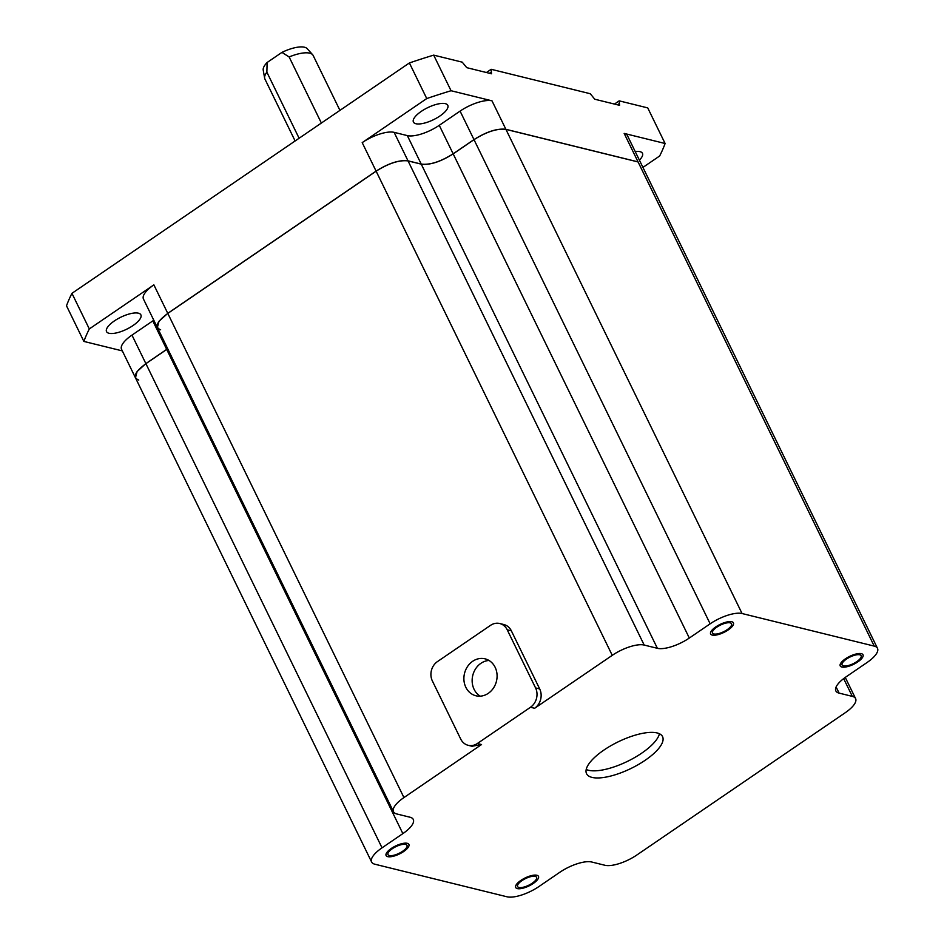 <?xml version="1.0" encoding="UTF-8"?>
<svg xmlns="http://www.w3.org/2000/svg" width="944" height="944" viewBox="0 0 944 944"><rect width="100%" height="100%" fill="white"/><g stroke="black" fill="none" stroke-linecap="round" stroke-linejoin="round"><path stroke-width="1.42" d="M614.461 104.076L619.181 100.855L647.737 107.899L665.107 143.5L624.161 133.411L874.227 646.109A25.37 8.862 -26 0 1 877.495 648.327A25.37 8.862 -26 0 1 867.076 662.499L846.249 676.73A25.37 8.862 154 0 0 835.841 690.902A25.37 8.862 154 0 0 839.11 693.12L852.326 696.377A25.37 8.862 -26 0 1 855.594 698.584A25.37 8.862 -26 0 1 845.175 712.767L636.858 854.993A25.37 8.862 -26 0 1 604.927 865.27L591.723 862.014A25.37 8.862 154 0 0 559.792 872.291L538.965 886.522A25.37 8.862 -26 0 1 507.046 896.8L374.886 864.22A25.37 8.862 -26 0 1 371.617 862.002A25.37 8.862 -26 0 1 382.037 847.83L402.864 833.611A25.37 8.862 154 0 0 413.271 819.427A25.37 8.862 154 0 0 410.003 817.221L396.787 813.964A25.37 8.862 -26 0 1 393.518 811.746A25.37 8.862 -26 0 1 403.938 797.574L481.546 744.545L471.988 746.256M486.443 72.511L491.151 69.29L590.271 93.727L594.767 99.226L619.547 105.327L619.181 100.855M122.342 350.897L83.874 341.421L66.505 305.809A323.863 113.162 -26 0 1 71.945 293.336L409.389 62.953A323.863 113.162 -26 0 1 433.685 55.13L462.253 62.162L466.749 67.661L491.517 73.774L491.151 69.29M665.107 143.5A323.863 113.162 -26 0 1 659.667 155.972L642.935 167.407M877.495 648.327L627.43 135.617A25.37 8.862 154 0 0 624.161 133.411M433.685 55.13L451.055 90.73L492.001 100.831A25.37 8.862 154 0 0 460.082 111.109L710.148 623.819A25.37 8.862 -26 0 1 742.067 613.529L874.227 646.109M409.389 62.953L426.747 98.554L362.201 142.627A25.37 8.862 154 0 1 394.12 132.349L407.336 135.606A25.37 8.862 -26 0 0 439.255 125.328L460.082 111.109M530.493 707.233A14.125 12.213 -76.2 0 0 535.567 687.916L507.223 629.813A14.125 12.213 -76.2 0 0 499.73 623.524A14.125 12.213 -76.2 0 0 490.55 625.341L437.438 661.602A14.125 12.213 -76.2 0 0 432.364 680.931L460.696 739.022A14.125 12.213 -76.2 0 0 468.189 745.312A14.125 12.213 -76.2 0 0 477.381 743.494L530.504 707.257L534.634 708.283L612.255 655.337A25.37 8.862 -26 0 1 644.186 645.059L657.39 648.316A25.37 8.862 154 0 0 689.321 638.038L710.148 623.819M71.945 293.336L89.314 328.937L153.872 284.864A25.37 8.862 154 0 0 143.453 299.036L393.518 811.746M535.567 687.916L539.697 688.931A14.125 12.213 103.8 0 1 534.623 708.248M539.697 688.931L511.353 630.828L507.223 629.813M499.73 623.524L503.86 624.539A14.125 12.213 103.8 0 1 511.353 630.828M153.789 320.217A25.37 8.862 -26 0 1 152.798 320.901L402.864 833.611M371.617 862.002L121.552 349.292A25.37 8.862 154 0 1 131.971 335.12L152.798 320.901M83.874 341.421A323.863 113.162 -26 0 1 89.314 328.937M133.045 325.527A19.116 6.679 154 0 0 140.88 314.848A19.116 6.679 154 0 0 114.377 320.925A19.116 6.679 154 0 0 106.53 331.604A19.116 6.679 154 0 0 133.045 325.527M859.76 654.794A10.573 3.693 154 0 0 848.16 658.015A10.573 3.693 154 0 0 842.119 664.989A10.573 3.693 154 0 0 843.488 665.909A10.573 3.693 154 0 0 855.075 662.7A10.573 3.693 154 0 0 861.117 655.726A10.573 3.693 154 0 0 859.76 654.794M535.224 876.374A10.573 3.693 154 0 0 523.625 879.584A10.573 3.693 154 0 0 517.583 886.558A10.573 3.693 154 0 0 518.952 887.478A10.573 3.693 154 0 0 530.54 884.268A10.573 3.693 154 0 0 536.581 877.295A10.573 3.693 154 0 0 535.224 876.374M713.888 633.967A10.573 3.693 154 0 0 725.488 630.745A10.573 3.693 154 0 0 731.529 623.772A10.573 3.693 154 0 0 730.16 622.851A10.573 3.693 154 0 0 718.573 626.061A10.573 3.693 154 0 0 712.531 633.035A10.573 3.693 154 0 0 713.888 633.967M389.353 855.535A10.573 3.693 154 0 0 400.952 852.326A10.573 3.693 154 0 0 406.994 845.34A10.573 3.693 154 0 0 405.625 844.42A10.573 3.693 154 0 0 394.037 847.641A10.573 3.693 154 0 0 387.996 854.615A10.573 3.693 154 0 0 389.353 855.535M657.107 732.945A42.279 14.774 154 0 0 610.721 745.795A42.279 14.774 154 0 0 586.554 773.702A42.279 14.774 154 0 0 592.006 777.396A42.279 14.774 154 0 0 638.392 764.534A42.279 14.774 154 0 0 662.558 736.639A42.279 14.774 154 0 0 657.107 732.945M465.84 687.303A19.022 16.449 103.8 0 1 467.575 666.464A19.022 16.449 103.8 0 1 485.039 658.829A19.022 16.449 103.8 0 1 495.14 667.302A19.022 16.449 103.8 0 1 493.405 688.141A19.022 16.449 103.8 0 1 475.929 695.775A19.022 16.449 103.8 0 1 465.84 687.303M489.016 660.47A19.022 16.449 -76.2 0 0 474.1 689.332A19.022 16.449 -76.2 0 0 480.225 696.165M586.212 769.466A42.279 14.774 154 0 0 588.537 770.269A42.279 14.774 154 0 0 629.919 760.144A42.279 14.774 154 0 0 659.431 733.748M426.747 98.554A323.863 113.162 -26 0 1 451.055 90.73M439.928 115.994A19.116 6.679 154 0 0 447.775 105.315A19.116 6.679 154 0 0 421.26 111.392A19.116 6.679 154 0 0 413.425 122.071A19.116 6.679 154 0 0 439.928 115.994M490.833 72.346L489.476 73.266M618.851 103.911L617.506 104.831M639.383 160.126A19.116 6.679 154 0 0 642.451 153.317A19.116 6.679 154 0 0 635.194 151.547M299.106 138.249L266.869 72.157A26.845 9.381 154 0 0 264.639 78.151A26.845 9.381 154 0 0 264.922 79.048L295.118 140.963M266.869 72.157L267.128 62.493L281.937 52.38L289.135 56.959L321.373 123.039M339.934 110.365L313.184 55.519A26.845 9.381 154 0 0 312.653 54.728A26.845 9.381 154 0 0 289.135 56.959M264.639 78.151L263.223 70.116A24.579 8.59 -26 0 1 267.128 62.493M281.937 52.38A24.579 8.59 -26 0 1 307.189 48.663L312.653 54.728M421.225 164.091L408.009 160.834C399.324 159.772 388.68 163.194 376.09 171.112L167.761 313.349L158.993 321.279L157.365 327.556L158.993 321.279L167.761 313.349L158.993 321.279L157.365 327.556L158.993 321.279L167.761 313.349L376.09 171.112C388.68 163.194 399.324 159.772 408.009 160.834C399.324 159.772 388.68 163.194 376.09 171.112C388.68 163.194 399.324 159.772 408.009 160.834L421.225 164.091C429.909 165.153 440.541 161.731 453.144 153.813C440.541 161.731 429.909 165.153 421.225 164.091C429.909 165.153 440.541 161.731 453.144 153.813C440.541 161.731 429.909 165.153 421.225 164.091M167.678 348.69L145.86 363.605L137.092 371.535L135.464 377.812L137.092 371.535L145.86 363.605L137.092 371.535L135.464 377.812L137.092 371.535L145.86 363.605L167.678 348.69M638.05 161.884L505.901 129.304C497.217 128.242 486.573 131.676 473.971 139.594L453.144 153.813L473.971 139.594C486.573 131.676 497.217 128.242 505.901 129.304C497.217 128.242 486.573 131.676 473.971 139.594C486.573 131.676 497.217 128.242 505.901 129.304L638.05 161.884M638.085 161.955L505.925 129.375C497.252 128.313 486.608 131.747 474.006 139.665L453.179 153.884C440.577 161.802 429.945 165.224 421.26 164.162L408.044 160.905C399.359 159.843 388.716 163.265 376.125 171.183L167.796 313.42C156.669 321.703 154.285 327.167 160.657 329.81C154.285 327.167 156.669 321.703 167.796 313.42C156.669 321.703 154.285 327.167 160.657 329.81C154.285 327.167 156.669 321.703 167.796 313.42L376.125 171.183C388.716 163.265 399.359 159.843 408.044 160.905C399.359 159.843 388.716 163.265 376.125 171.183C388.716 163.265 399.359 159.843 408.044 160.905L421.26 164.162C429.945 165.224 440.577 161.802 453.179 153.884C440.577 161.802 429.945 165.224 421.26 164.162C429.945 165.224 440.577 161.802 453.179 153.884L474.006 139.665C486.608 131.747 497.252 128.313 505.925 129.375C497.252 128.313 486.608 131.747 474.006 139.665C486.608 131.747 497.252 128.313 505.925 129.375L638.085 161.955M167.713 348.773L145.895 363.676C134.768 371.96 132.384 377.423 138.756 380.066C132.384 377.423 134.768 371.96 145.895 363.676C134.768 371.96 132.384 377.423 138.756 380.066C132.384 377.423 134.768 371.96 145.895 363.676L167.713 348.773M861.388 653.685A12.685 4.437 154 0 0 847.464 657.543A12.685 4.437 154 0 0 840.219 665.909A12.685 4.437 154 0 0 841.859 667.019A12.685 4.437 154 0 0 855.771 663.16A12.685 4.437 154 0 0 863.017 654.794A12.685 4.437 154 0 0 861.388 653.685A12.685 4.437 154 0 0 845.423 658.829A12.685 4.437 154 0 0 841.859 667.019A12.685 4.437 154 0 0 857.813 661.886A12.685 4.437 154 0 0 861.388 653.685A12.685 4.437 154 0 0 845.423 658.829A12.685 4.437 154 0 0 841.859 667.019A12.685 4.437 154 0 0 857.813 661.886A12.685 4.437 154 0 0 861.388 653.685A12.685 4.437 154 0 0 845.423 658.829A12.685 4.437 154 0 0 841.859 667.019A12.685 4.437 154 0 0 857.813 661.886A12.685 4.437 154 0 0 861.388 653.685M536.853 875.265A12.685 4.437 154 0 0 522.941 879.112A12.685 4.437 154 0 0 515.684 887.49A12.685 4.437 154 0 0 517.324 888.599A12.685 4.437 154 0 0 531.236 884.74A12.685 4.437 154 0 0 538.481 876.362A12.685 4.437 154 0 0 536.853 875.265A12.685 4.437 154 0 0 520.887 880.398A12.685 4.437 154 0 0 517.324 888.599A12.685 4.437 154 0 0 533.277 883.454A12.685 4.437 154 0 0 536.853 875.265A12.685 4.437 154 0 0 520.887 880.398A12.685 4.437 154 0 0 517.324 888.599A12.685 4.437 154 0 0 533.277 883.454A12.685 4.437 154 0 0 536.853 875.265A12.685 4.437 154 0 0 520.887 880.398A12.685 4.437 154 0 0 517.324 888.599A12.685 4.437 154 0 0 533.277 883.454A12.685 4.437 154 0 0 536.853 875.265M712.26 635.076A12.685 4.437 154 0 0 726.172 631.217A12.685 4.437 154 0 0 733.429 622.851A12.685 4.437 154 0 0 731.789 621.742A12.685 4.437 154 0 0 717.877 625.601A12.685 4.437 154 0 0 710.631 633.967A12.685 4.437 154 0 0 712.26 635.076A12.685 4.437 154 0 0 728.225 629.931A12.685 4.437 154 0 0 731.789 621.742A12.685 4.437 154 0 0 715.835 626.875A12.685 4.437 154 0 0 712.26 635.076A12.685 4.437 154 0 0 728.225 629.931A12.685 4.437 154 0 0 731.789 621.742A12.685 4.437 154 0 0 715.835 626.875A12.685 4.437 154 0 0 712.26 635.076A12.685 4.437 154 0 0 728.225 629.931A12.685 4.437 154 0 0 731.789 621.742A12.685 4.437 154 0 0 715.835 626.875A12.685 4.437 154 0 0 712.26 635.076M387.724 856.645A12.685 4.437 154 0 0 401.648 852.786A12.685 4.437 154 0 0 408.894 844.42A12.685 4.437 154 0 0 407.253 843.311A12.685 4.437 154 0 0 393.341 847.169A12.685 4.437 154 0 0 386.096 855.535A12.685 4.437 154 0 0 387.724 856.645A12.685 4.437 154 0 0 403.69 851.512A12.685 4.437 154 0 0 407.253 843.311A12.685 4.437 154 0 0 391.3 848.455A12.685 4.437 154 0 0 387.724 856.645A12.685 4.437 154 0 0 403.69 851.512A12.685 4.437 154 0 0 407.253 843.311A12.685 4.437 154 0 0 391.3 848.455A12.685 4.437 154 0 0 387.724 856.645A12.685 4.437 154 0 0 403.69 851.512A12.685 4.437 154 0 0 407.253 843.311A12.685 4.437 154 0 0 391.3 848.455A12.685 4.437 154 0 0 387.724 856.645M843.653 678.606L852.326 696.377M836.101 686.961L839.11 693.12M492.001 100.831L742.067 613.529M439.255 125.328L689.321 638.038M407.336 135.606L657.39 648.316M394.12 132.349L644.186 645.059M612.255 655.337L362.201 142.627M153.872 284.864L403.938 797.574M131.971 335.12L382.037 847.83M477.393 743.518L481.546 744.545M845.258 677.414L855.594 698.584M472.319 746.338L468.189 745.312"/></g></svg>
